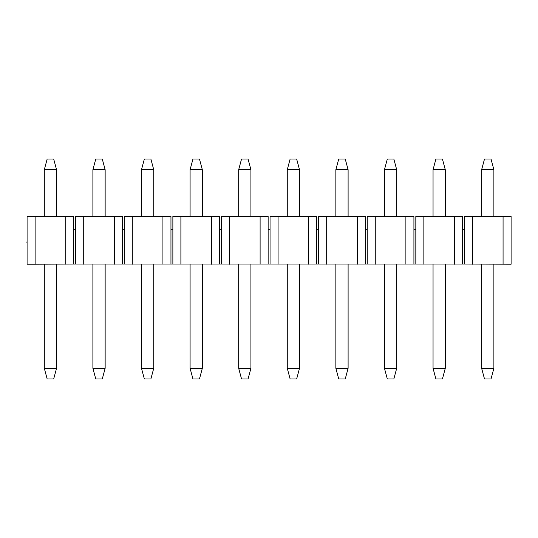 <?xml version="1.0" encoding="UTF-8"?>
<svg xmlns="http://www.w3.org/2000/svg" width="538" height="538" viewBox="0 0 538 538"><rect width="100%" height="100%" fill="white"/><g stroke="black" fill="none" stroke-linecap="round" stroke-linejoin="round"><path stroke-width="0.81" d="M27.088 264.219L27.088 216.39L35.118 216.39L35.118 264.219L27.088 264.219M65.744 264.219L65.744 216.39L73.773 216.39L73.773 229.78L75.683 229.78L75.683 264.024L35.118 264.219M114.338 264.219L114.338 216.39L122.361 216.39L122.361 229.78L124.278 229.78L124.278 264.024L75.683 264.024M162.927 264.219L162.927 216.39L170.956 216.39L170.956 229.78L172.866 229.78L172.866 264.024L124.278 264.024M211.521 264.219L211.521 216.39L219.544 216.39L219.544 229.78L221.461 229.78L221.461 264.024L172.866 264.024M260.11 264.219L260.11 216.39L268.139 216.39L268.139 229.78L270.049 229.78L270.049 264.024L221.461 264.024M308.704 264.219L308.704 216.39L316.734 216.39L316.734 229.78L318.644 229.78L318.644 264.024L270.049 264.024M357.299 264.219L357.299 216.39L365.322 216.39L365.322 229.78L367.239 229.78L367.239 264.024L318.644 264.024M405.887 264.219L405.887 216.39L413.917 216.39L413.917 229.78L415.827 229.78L415.827 264.024L367.239 264.024M454.482 264.219L454.482 216.39L462.505 216.39L462.505 229.78L464.422 229.78L464.422 264.024L415.827 264.024M65.744 216.39L35.118 216.39M73.773 229.78L73.773 264.024M47.176 158.999L53.686 158.999L56.551 169.705L44.311 169.705L47.176 158.999M44.311 216.39L44.311 169.705M56.551 216.39L56.551 169.705M44.311 368.295L47.176 379.001L53.686 379.001L56.551 368.295L44.311 368.295L44.311 264.219M56.551 368.295L56.551 264.219M114.338 216.39L83.713 216.39L83.713 264.219M75.683 229.78L75.683 216.39L83.713 216.39M122.361 229.78L122.361 264.024M95.771 158.999L102.274 158.999L105.145 169.705L92.899 169.705L95.771 158.999M92.899 216.39L92.899 169.705M105.145 216.39L105.145 169.705M92.899 368.295L95.771 379.001L102.274 379.001L105.145 368.295L92.899 368.295L92.899 264.219M105.145 368.295L105.145 264.219M162.927 216.39L132.301 216.39L132.301 264.219M124.278 229.78L124.278 216.39L132.301 216.39M170.956 229.78L170.956 264.024M144.366 158.999L150.869 158.999L153.74 169.705L141.494 169.705L144.366 158.999M141.494 216.39L141.494 169.705M153.74 216.39L153.74 169.705M141.494 368.295L144.366 379.001L150.869 379.001L153.74 368.295L141.494 368.295L141.494 264.219M153.74 368.295L153.74 264.219M211.521 216.39L180.896 216.39L180.896 264.219M172.866 229.78L172.866 216.39L180.896 216.39M219.544 229.78L219.544 264.024M192.954 158.999L199.457 158.999L202.328 169.705L190.089 169.705L192.954 158.999M190.089 216.39L190.089 169.705M202.328 216.39L202.328 169.705M190.089 368.295L192.954 379.001L199.457 379.001L202.328 368.295L190.089 368.295L190.089 264.219M202.328 368.295L202.328 264.219M260.11 216.39L229.484 216.39L229.484 264.219M221.461 229.78L221.461 216.39L229.484 216.39M268.139 229.78L268.139 264.024M241.549 158.999L248.052 158.999L250.923 169.705L238.677 169.705L241.549 158.999M238.677 216.39L238.677 169.705M250.923 216.39L250.923 169.705M238.677 368.295L241.549 379.001L248.052 379.001L250.923 368.295L238.677 368.295L238.677 264.219M250.923 368.295L250.923 264.219M308.704 216.39L278.079 216.39L278.079 264.219M270.049 229.78L270.049 216.39L278.079 216.39M316.734 229.78L316.734 264.024M290.137 158.999L296.646 158.999L299.511 169.705L287.272 169.705L290.137 158.999M287.272 216.39L287.272 169.705M299.511 216.39L299.511 169.705M287.272 368.295L290.137 379.001L296.646 379.001L299.511 368.295L287.272 368.295L287.272 264.219M299.511 368.295L299.511 264.219M357.299 216.39L326.674 216.39L326.674 264.219M318.644 229.78L318.644 216.39L326.674 216.39M365.322 229.78L365.322 264.024M338.732 158.999L345.235 158.999L348.106 169.705L335.86 169.705L338.732 158.999M335.86 216.39L335.86 169.705M348.106 216.39L348.106 169.705M335.86 368.295L338.732 379.001L345.235 379.001L348.106 368.295L335.86 368.295L335.86 264.219M348.106 368.295L348.106 264.219M405.887 216.39L375.262 216.39L375.262 264.219M367.239 229.78L367.239 216.39L375.262 216.39M413.917 229.78L413.917 264.024M387.326 158.999L393.829 158.999L396.701 169.705L384.455 169.705L387.326 158.999M384.455 216.39L384.455 169.705M396.701 216.39L396.701 169.705M384.455 368.295L387.326 379.001L393.829 379.001L396.701 368.295L384.455 368.295L384.455 264.219M396.701 368.295L396.701 264.219M454.482 216.39L423.857 216.39L423.857 264.219M415.827 229.78L415.827 216.39L423.857 216.39M462.505 229.78L462.505 264.024M435.915 158.999L442.418 158.999L445.289 169.705L433.05 169.705L435.915 158.999M433.05 216.39L433.05 169.705M445.289 216.39L445.289 169.705M433.05 368.295L435.915 379.001L442.418 379.001L445.289 368.295L433.05 368.295L433.05 264.219M445.289 368.295L445.289 264.219M503.07 264.219L503.07 216.39L511.1 216.39L511.1 264.219L464.422 264.024M503.07 216.39L472.445 216.39L472.445 264.219M464.422 229.78L464.422 216.39L472.445 216.39M484.509 158.999L491.012 158.999L493.884 169.705L481.638 169.705L484.509 158.999M481.638 216.39L481.638 169.705M493.884 216.39L493.884 169.705M481.638 368.295L484.509 379.001L491.012 379.001L493.884 368.295L481.638 368.295L481.638 264.219M493.884 368.295L493.884 264.219M27.088 254.339L27.088 246.391M27.088 246.33L27.088 242.436M26.9 242.833L27.088 241.394"/></g></svg>
